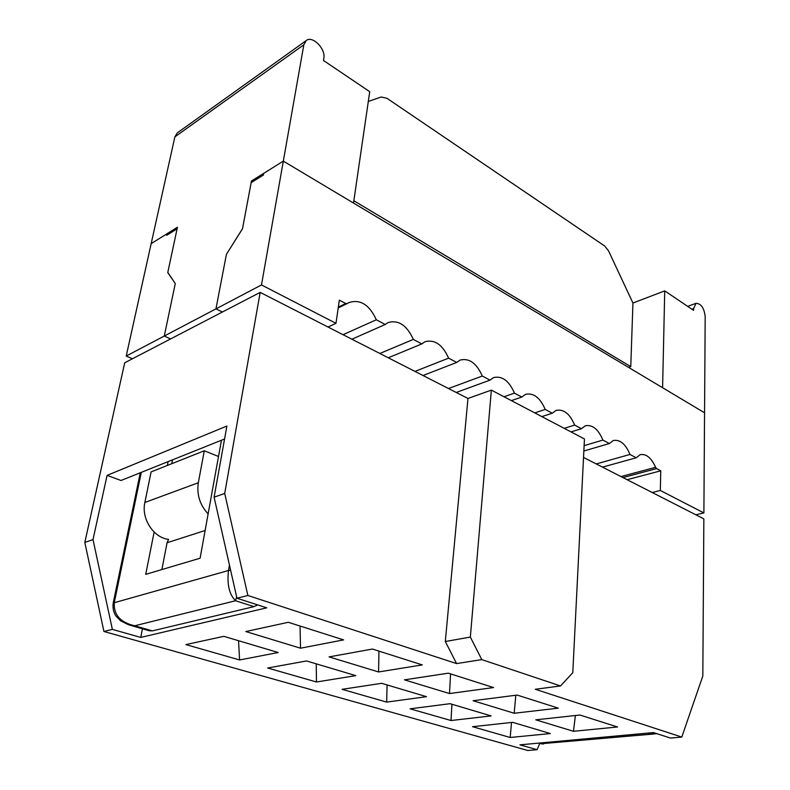 <?xml version="1.0" encoding="UTF-8"?>
<svg xmlns="http://www.w3.org/2000/svg" width="790" height="790" viewBox="0 0 790 790"><rect width="100%" height="100%" fill="white"/><g stroke="black" fill="none" stroke-linecap="round" stroke-linejoin="round"><path stroke-width="1.19" d="M260.167 292.389L124.711 362.778L84.816 542.444L103.944 631.496L527.779 750.5L537.082 749.69L519.948 744.842L653.468 732.577L670.463 738.058L681.79 737.07L535.284 689.265L560.535 685.967L572.789 672.685L584.452 438.954L491.35 390.112L467.976 398.466L260.167 292.389L224.706 493.464L214.1 497.177L226.898 426.037L107.094 475.382L93.003 539.58L84.816 542.444M681.79 737.07L702.824 675.983L703.851 518.872L583.524 457.45M355.836 675.638L316.484 681.997L267.662 668.004L306.56 660.963L355.836 675.638M329.065 656.895L372.426 649.044L422.304 664.904L378.578 671.964L329.065 656.895M239.597 659.966L185.927 644.591L223.817 636.335L278.179 652.52L239.597 659.966L238.55 640.72M245.818 631.546L288.291 622.293L343.62 639.89L300.526 648.205L245.818 631.546M404.47 679.844L448.335 673.179L493.533 687.557L449.49 693.551L404.47 679.844M342.08 689.324L381.629 683.32L426.521 696.681L386.675 702.103L342.08 689.324M491.113 715.908L451.011 720.529L410.109 708.818L450.063 703.693L491.113 715.908M473.082 700.73L517.183 695.072L558.332 708.156L514.181 713.251L473.082 700.73M512.69 722.337L550.383 733.555L510.182 737.485L472.538 726.701L512.69 722.337M535.768 719.818L579.909 715.019L617.533 726.978L573.461 731.293L535.768 719.818M103.944 631.496L112.368 629.393L140.748 637.431L266.734 607.836L236.951 598.227L247.872 595.492L456.581 663.59L445.303 641.51L470.346 637.076L481.781 659.601L560.535 685.967M481.781 659.601L456.581 663.59M112.368 629.393L93.003 539.58M140.748 637.431L142.447 628.781M224.558 438.993L121.018 480.488L107.094 475.382M214.1 497.177L236.951 598.227M224.706 493.464L247.872 595.492M467.976 398.466L445.303 641.51M316.227 663.847L316.484 681.997M539.807 743.36L537.082 749.69M491.35 390.112L470.346 637.076M387.06 684.93L386.675 702.103M450.577 673.9L449.49 693.551M451.939 704.245L451.011 720.529M514.181 713.251L515.811 695.249M510.182 737.485L511.525 722.455M575.396 715.513L573.461 731.293M378.578 671.964L378.953 651.118M300.526 648.205L300.032 626.026M144.866 502.479L198.32 482.739L204.284 450.774L151.097 471.906L144.866 502.479C141.104 518.615 153.546 537.822 168.586 539.373L167.065 542.75L161.881 569.57M622.964 477.585L656.628 468.608L660.756 470.81L660.331 490.472L703.89 512.927L704.552 412.785L283.314 161.111L263.722 173.356L263.416 175.015L251.151 182.658L242.5 228.794L226.424 254.311L215.947 308.88L164.281 336.036L170.601 338.93L164.281 336.036L126.212 356.053L151.167 243.646L177.434 227.244L167.796 272.422L175.281 283.521L167.766 272.59L177.098 228.814L166.65 235.331L166.986 233.771L151.167 243.646L174.876 136.877L177.325 132.878L306.194 40.586L303.834 44.803L174.876 136.877M168.161 234.383L166.986 233.771M656.628 468.608L655.611 467.315C651.375 457.825 646.22 453.608 640.157 454.675L636.207 457.775L602.484 467.127M388.275 357.781L421.811 343.917L413.328 339.414C406.89 325.223 398.446 319.624 387.999 322.597L385.234 324.493L351.886 339.206M413.328 339.414L379.832 353.476M456.235 392.472L489.998 380.128L482.275 376.03C476.597 363.133 469.181 357.821 460.037 360.092L456.699 362.442L423.015 375.517M482.275 376.03L448.523 388.532M338.209 307.962L349.19 302.491C360.388 299.074 369.434 304.831 376.326 319.772L343.038 334.693M421.811 343.917L424.901 341.774C434.668 339.177 442.568 344.637 448.601 358.147L414.957 371.399M489.998 380.128L493.543 377.6C502.114 375.615 509.086 380.79 514.438 393.114L504.01 396.758M541.851 416.607L552.289 413.209L545.209 409.447C540.133 397.647 533.576 392.62 525.528 394.348L521.835 397.034L511.397 400.629M545.209 409.447L534.781 412.894M552.289 413.209L556.081 410.395C563.655 408.874 569.857 413.772 574.666 425.089L564.238 428.348M583.85 451.001L609.396 443.536L602.898 440.079C598.316 429.207 592.451 424.437 585.321 425.771L581.45 428.694L571.022 431.903M602.898 440.079L584.116 445.639M609.396 443.536L613.317 440.514C620.051 439.339 625.601 443.99 629.976 454.457L596.233 463.937M660.756 470.81L627.122 479.698M154.129 532.045L145.725 574.36L200.107 558.214L221.447 440.247M168.122 461.617L167.362 465.448M175.281 283.521L164.281 336.036L175.281 283.521M347.353 303.646L345.803 303.558L339.354 300.131L335.977 323.327L261.48 284.943L215.947 308.88L222.395 312.02L215.947 308.88L226.424 254.311L242.53 228.616L251.467 181.009L283.314 161.111L353.505 203.05L369.73 91.699L323.466 60.465L323.831 58.332C325.934 48.921 312.386 35.165 306.194 40.586M261.48 284.943L303.834 44.803M660.331 490.472L652.224 492.516M257.738 604.933L253.946 606.641L152.391 630.884L149.32 630.766L129.787 625.137M335.977 323.327L327.988 327.011M385.234 324.493L376.326 319.772M456.699 362.442L448.601 358.147M521.835 397.034L514.438 393.114M581.45 428.694L574.666 425.089M636.207 457.775L629.976 454.457M703.89 512.927L695.832 514.774M132.424 358.769L126.212 356.053M656.816 733.653L542.69 743.597L654.416 733.95M540.459 742.956L542.69 743.597L541.111 743.745L538.879 743.094M655.828 733.337L650.288 733.792L648.067 733.071M230.601 570.173L228.498 570.508C226.908 584.452 229.268 594.534 235.568 600.746L253.946 606.641M236.595 596.667L235.568 600.746L134.695 625.779C120.12 622.382 113.335 614.521 114.362 602.207L141.301 472.361M152.391 630.884L134.695 625.779L128.484 624.752L120.564 620.772L116.012 616.121C113.503 612.408 112.575 608.033 113.207 603.007L140.274 472.776M353.841 200.729L630.766 366.629L632.938 303.024L608.547 250.864L604.715 246.036L386.903 98.256L381.205 97.012L368.308 101.436M687.675 306.372L696.01 303.321C700.987 303.488 704.048 307.843 705.184 316.375L704.552 412.785L662.593 387.722L664.736 290.878L632.938 303.024M252.681 181.71L251.467 181.009M696.01 303.321L693.6 308.544L693.581 310.351L664.736 290.878M630.766 366.629L628.554 367.38M204.284 450.774L218.504 456.492M172.516 459.849L171.766 463.691M198.32 482.739C196.611 494.589 199.87 504.968 208.125 513.885M167.065 542.75L205.114 530.505M655.611 467.315L620.989 476.568M113.207 603.007L228.498 570.508L229.436 565.008M338.337 307.093L345.803 303.558M693.6 308.544L691.843 309.176M543.481 744.022L541.446 743.834"/></g></svg>
